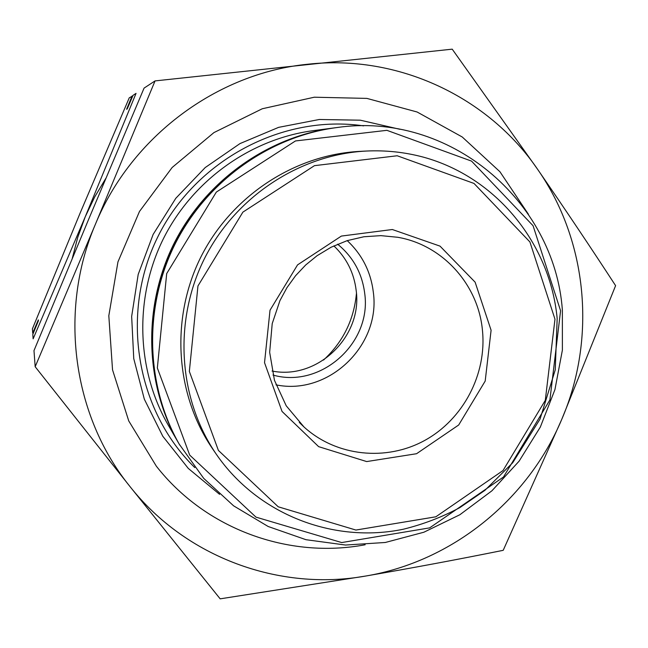 <?xml version="1.0" encoding="UTF-8"?>
<svg xmlns="http://www.w3.org/2000/svg" width="648" height="648" viewBox="0 0 648 648"><rect width="100%" height="100%" fill="white"/><g stroke="black" fill="none" stroke-linecap="round" stroke-linejoin="round"><path stroke-width="0.97" d="M132.791 95.896L129.252 97.832L80.15 213.014L32.4 328.852L32.708 333.007L38.313 319.877L38.418 320.76L32.805 334.384L33.129 338.839L85.244 216.78L77.744 237.354L72.244 258.528M105.94 178.192L94.673 196.992L85.244 216.78L136.048 93.369L133.018 95.361L127.227 108.929L126.603 109.277L132.087 95.977M399.938 129.3L360.312 120.188L319.286 119.491L278.591 127.364L239.987 143.589L205.205 167.565L175.802 198.288L153.131 234.446L138.194 274.42L131.657 316.443L133.755 358.636L144.318 399.152L162.794 436.258L188.285 468.415L219.591 494.351M363.577 125.866C282.674 114.04 195.72 159.829 157.853 236.779C119.75 313.608 136.218 410.492 194.773 467.564M334.927 127.81L313.308 130.645C250.501 138.939 192.181 180.687 163.077 239.355C134.16 298.121 136.445 369.806 168.026 424.732L178.913 443.629M334.465 127.875C267.284 136.736 204.744 181.537 173.51 244.515C142.471 307.589 144.901 384.475 178.678 443.216M336.62 127.591L335.397 127.745C268.029 136.639 205.303 181.57 173.972 244.742C142.844 308.011 145.274 385.131 179.148 444.034L203.723 478.378L233.612 505.837L268.167 526.5L305.961 539.695L345.514 545.041L385.301 542.481L423.873 532.227L459.837 514.755L491.954 490.771L519.089 461.182L540.335 427.048L554.939 389.602L562.383 350.139L562.367 310.052C554.623 200.815 449.226 110.905 336.62 127.591C269.001 136.509 206.032 181.618 174.579 245.041C143.321 308.553 145.76 385.981 179.763 445.103M560.585 310.748L533.077 225.739L471.558 161.117L386.897 130.329L295.472 140.948L216.335 192.083L166.698 273.569L157.343 367.983L189.702 455.099L255.96 517.12L341.69 542.562L429.681 527.861L503.496 477.001L549.909 399.929L560.585 310.748M366.169 151.049L359.648 151.389C294.079 154.791 230.818 196.538 200.467 257.831C170.23 319.172 175.511 394.786 212.657 448.926L216.351 454.313C257.847 514.609 333.599 543.737 403.291 529.238C423.006 524.402 441.855 517.201 459.829 507.619L484.915 490.334L512.698 462.753L540.051 419.078L555.247 369.854L557.175 318.516C550.16 243.745 496.425 177.09 423.33 157.132C404.725 152.142 385.673 150.117 366.169 151.049C299.392 154.516 234.916 197.073 203.982 259.565C173.146 322.113 178.524 399.176 216.351 454.313M491.095 330.253L475.122 282.164L440.024 246.127L392.324 229.514L341.375 236.075L297.554 264.878L270.022 310.206L264.53 362.686L282.042 411.448L318.646 446.65L366.679 461.57L416.551 453.721L458.687 424.999L485.19 381.073L491.095 330.253M323.538 360.053C342.986 342.047 353.954 319.845 356.441 293.455M272.03 371.029C317.512 380.198 362.726 336.523 356.165 290.377C354.002 272.832 346.575 258.001 333.858 245.884M272.978 375.054C320.841 388.768 371.871 342.97 364.719 293.479C362.192 273.383 353.16 256.956 337.632 244.191M275.975 384.839C328.398 395.863 380.854 345.554 373.337 292.305C370.85 271.86 362.143 254.632 347.223 240.627M32.708 333.007L33.137 333.566M38.313 319.877L38.394 320.817M127.34 108.678L126.603 109.277M561.784 419.288L615.6 285.655C591.179 248.127 565.267 209.466 537.856 169.671C587.963 241.607 596.411 338.872 561.784 419.288C527.934 500.054 452.134 561.557 365.78 576.023C279.758 591.438 186.203 557.815 130.021 486.599C72.981 416.356 58.085 311.461 95.394 224.289C131.398 136.598 217.048 73.103 307.751 64.241C398.552 54.059 488.697 97.305 537.856 169.671L452.215 49.159L155.05 80.911L95.394 224.289L35.17 366.736L130.021 486.599L220.166 598.841L365.78 576.023C413.189 567.826 458.995 559.256 503.204 550.322L561.784 419.288M35.17 366.736L33.988 350.609L88.655 219.299L144.067 88.112L155.05 80.911M365.156 544.765C288.854 559.184 205.7 529.367 156.322 466.155L128.75 420.941L112.533 369.838L108.815 315.754L117.952 261.881L139.49 211.451L172.157 167.484L213.945 132.589L262.294 108.751L314.296 97.208L366.889 98.399L417.11 111.999L462.235 136.987L499.948 171.761L528.428 214.277M554.98 319.197L529.91 241.947L473.996 183.433L397.2 155.763L314.45 165.661L242.887 212.131L197.956 285.954L189.346 371.442L218.408 450.425L278.235 506.793L355.906 530.048L435.845 516.796L503.018 470.553L545.284 400.367L554.98 319.197M482.46 330.448C478.362 284.78 442.811 244.944 397.694 237.273L380.894 235.637L363.909 236.755L347.174 240.643L331.136 247.212L317.018 255.749L305.678 265L295.593 275.692L286.959 287.647L279.936 300.632L272.217 323.611L269.657 352.301L274.469 380.336L286.222 405.794L303.985 426.967C336.442 456.492 386.24 461.611 424.732 440.429C463.263 419.272 486.891 374.236 482.46 330.448M299.263 422.383L303.985 426.967"/></g></svg>
